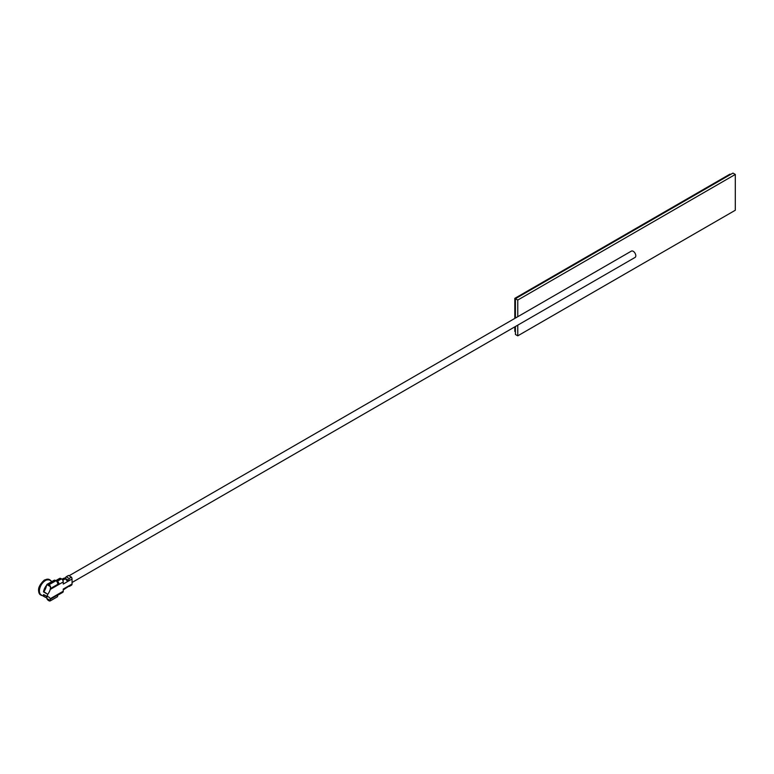 <?xml version="1.0" encoding="UTF-8"?>
<svg xmlns="http://www.w3.org/2000/svg" width="774" height="774" viewBox="0 0 774 774"><rect width="100%" height="100%" fill="white"/><g stroke="black" fill="none" stroke-linecap="round" stroke-linejoin="round"><path stroke-width="1.16" d="M72.05 582.483L635.048 257.442A3.657 2.109 -120 0 0 635.609 254.511A3.657 2.109 -120 0 0 633.219 251.289A3.657 2.109 -120 0 0 631.391 251.105L69.06 575.759M517.767 325.148L517.767 335.839L735.3 210.247L735.3 174.45L732.949 173.095L515.416 298.687L517.767 300.041L517.767 316.701M514.826 318.404L514.826 298.348L515.416 298.687L515.416 318.066M515.416 326.512L515.416 334.484L517.767 335.839M735.3 174.45L517.767 300.041M514.826 298.348L730.008 174.111L730.598 174.45M514.826 326.851L514.826 331.427L515.416 331.765M45.889 595.922A9.898 5.718 -60 0 1 46.517 597.567A8.514 4.915 -60 0 1 45.163 597.18L41.167 594.867A8.514 4.915 -60 0 1 39.861 588.046A8.514 4.915 -60 0 1 45.424 580.548A8.514 4.915 -60 0 1 49.681 580.132L52.022 581.477M42.367 595.564A8.843 5.108 -60 0 1 41.003 595.158A8.843 5.108 -60 0 1 39.648 588.066A8.843 5.108 -60 0 1 45.424 580.277A8.843 5.108 -60 0 1 49.846 579.842A8.843 5.108 -60 0 1 50.881 580.819M68.77 586.276L63.255 589.923M63.807 578.604L63.42 578.381A2.496 1.442 60 0 1 64.61 578.536L65.19 578.875A2.496 1.442 60 0 1 66.39 580.094L67.841 580.935L68.77 580.403L69.167 578.488L71.479 577.152A2.496 1.442 60 0 1 72.05 578.981L63.255 584.06L63.255 581.922L50.233 589.44L50.542 586.711A2.496 1.442 -120 0 0 48.994 584.747L55.941 580.742A2.496 1.442 60 0 1 57.605 584.409L50.358 588.588M67.106 580.955L67.841 580.935L66.39 580.094M68.402 575.498A2.496 1.442 60 0 1 68.451 575.469A2.496 1.442 60 0 1 68.509 575.44L64.232 578.362M69.167 578.488L66.138 576.804L68.451 575.469M46.527 597.567L46.856 598.476A2.496 1.442 -120 0 0 48.404 600.44L48.994 600.788A2.496 1.442 -120 0 0 50.242 600.905L57.179 596.899A2.496 1.442 60 0 0 57.605 595.032L50.358 599.221L50.233 598.728L63.255 591.21L63.255 589.072L72.05 584.002A2.496 1.442 60 0 1 71.537 585.144A2.496 1.442 60 0 1 71.479 585.173L69.254 586.45M68.509 575.44L71.479 577.152M50.242 600.905A2.496 1.442 -120 0 0 50.542 600.614L50.358 599.221M46.856 598.476L50.542 600.614M57.934 594.867A2.496 1.442 -120 0 0 58.572 594.761A2.496 1.442 -120 0 0 58.979 594.258L57.605 595.051M55.776 580.645L59.656 578.41A2.496 1.442 60 0 1 60.904 578.536L61.494 578.875A2.496 1.442 60 0 1 63.255 581.922M60.904 578.536L56.734 580.935L57.324 581.274L61.494 578.875M56.734 580.935A2.496 1.442 -120 0 0 55.863 580.703M57.489 582.706L58.979 583.567A2.496 1.442 -120 0 0 57.324 581.274M57.624 584.351L58.979 583.567M55.351 580.403L48.404 584.409A2.496 1.442 -120 0 0 47.156 584.283L54.103 580.277A2.496 1.442 60 0 1 55.351 580.403L55.941 580.742M48.404 584.409L48.994 584.747M47.156 584.283A2.496 1.442 -120 0 0 46.856 584.583L50.542 586.711M63.255 591.21A2.496 1.442 60 0 1 62.742 592.352L58.572 594.761M72.05 584.002L72.05 578.981M45.163 597.18A8.514 4.915 -60 0 1 43.518 594.548L47.978 596.725A9.898 5.718 -60 0 1 48.752 597.044A9.898 5.718 -60 0 1 50.233 598.728M46.856 584.583L46.527 585.396A9.898 5.718 -60 0 1 43.866 591.675L47.63 594.258A8.514 4.915 120 0 0 47.63 596.928M50.233 589.44A9.898 5.718 -60 0 1 47.978 594.055M46.527 585.396L46.517 585.396A8.514 4.915 -60 0 0 43.518 591.878L47.63 594.258M49.604 579.716A8.843 5.108 120 0 0 49.372 579.571A8.843 5.108 120 0 0 44.95 580.007A8.843 5.108 120 0 0 39.174 587.795A8.843 5.108 120 0 0 40.529 594.887A8.843 5.108 120 0 0 40.77 595.013M64.735 578.072L68.77 580.403M62.781 580.268L65.19 578.875M64.61 578.536L62.462 579.765M49.846 579.842L44.457 579.958C38.236 585.734 36.92 590.707 40.529 594.887L41.003 595.158M61.959 579.213L63.362 578.41M69.215 586.479L71.537 585.144"/></g></svg>
